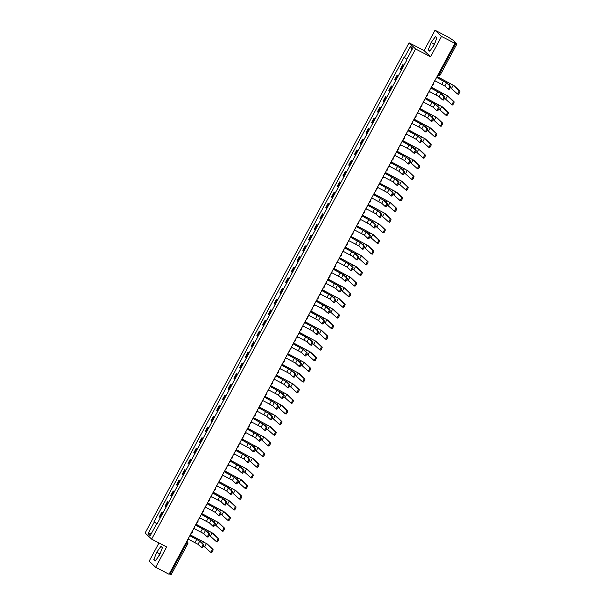 <?xml version="1.0" encoding="UTF-8"?>
<svg xmlns="http://www.w3.org/2000/svg" width="605" height="605" viewBox="0 0 605 605"><rect width="100%" height="100%" fill="white"/><g stroke="black" fill="none" stroke-linecap="round" stroke-linejoin="round"><path stroke-width="0.91" d="M158.979 542.95L149.185 561.145L155.674 567.301L169.06 574.266L454.915 43.371L441.529 36.406L435.04 30.25L424.082 50.608L409.086 42.804L145.155 532.975L151.643 539.131L415.567 48.96L430.571 56.764L441.529 36.406M435.04 30.25L448.426 37.215L453.266 40.338L456.964 43.855L440.296 74.808L439.185 74.317L455.852 43.363L456.964 43.855M159.342 555.33A6.065 1.346 117.5 0 1 159.826 554.361M433.793 45.617A6.065 1.346 117.5 0 1 434.277 44.649M155.674 567.301L166.64 546.935L151.643 539.131M171.079 574.712L169.997 574.258L186.658 543.305L186.779 541.354M169.264 573.88L169.997 574.258M455.852 43.363L453.765 42.282L454.915 43.371M403.875 65.499L402.786 64.637L400.359 69.151L401.448 70.006M403.996 65.272L402.786 64.637M398.135 76.154L397.046 75.3L394.619 79.807L395.708 80.669M398.256 75.928L397.046 75.3M392.395 86.817L391.314 85.955L388.879 90.47L389.968 91.325M392.516 86.583L391.314 85.955M386.655 97.473L385.574 96.618L383.147 101.126L384.228 101.988M386.776 97.246L385.574 96.618M380.916 108.136L379.834 107.274L377.407 111.781L378.488 112.643M381.037 107.902L379.834 107.274M375.176 118.792L374.094 117.937L371.667 122.444L372.748 123.299M375.297 118.565L374.094 117.937M369.436 129.455L368.354 128.593L365.927 133.1L367.008 133.962M369.564 129.22L368.354 128.593M363.696 140.11L362.614 139.248L360.187 143.763L361.268 144.618M363.824 139.884L362.614 139.248M357.956 150.766L356.874 149.911L354.447 154.419L355.528 155.281M358.084 150.539L356.874 149.911M352.216 161.429L351.134 160.567L348.707 165.082L349.788 165.936M352.344 161.195L351.134 160.567M346.483 172.085L345.394 171.23L342.967 175.737L344.056 176.6M346.604 171.858L345.394 171.23M340.744 182.748L339.655 181.886L337.227 186.4L338.316 187.255M340.865 182.513L339.655 181.886M335.004 193.403L333.922 192.549L331.487 197.056L332.576 197.911M335.125 193.177L333.922 192.549M329.264 204.066L328.182 203.204L325.755 207.712L326.836 208.574M329.385 203.832L328.182 203.204M323.524 214.722L322.442 213.868L320.015 218.375L321.096 219.229M323.645 214.495L322.442 213.868M317.784 225.378L316.702 224.523L314.275 229.03L315.356 229.892M317.905 225.151L316.702 224.523M312.044 236.041L310.962 235.179L308.535 239.693L309.616 240.548M312.172 235.806L310.962 235.179M306.304 246.696L305.223 245.842L302.795 250.349L303.876 251.211M306.433 246.469L305.223 245.842M300.564 257.359L299.483 256.497L297.055 261.012L298.136 261.867M300.693 257.125L299.483 256.497M294.824 268.015L293.743 267.16L291.315 271.668L292.397 272.53M294.953 267.788L293.743 267.16M289.092 278.678L288.003 277.816L285.575 282.323L286.657 283.185M289.213 278.444L288.003 277.816M283.352 289.334L282.263 288.479L279.835 292.986L280.924 293.841M283.473 289.107L282.263 288.479M277.612 299.997L276.523 299.135L274.095 303.642L275.184 304.504M277.733 299.762L276.523 299.135M271.872 310.652L270.79 309.79L268.363 314.305L269.444 315.16M271.993 310.425L270.79 309.79M266.132 321.308L265.05 320.453L262.623 324.961L263.704 325.823M266.253 321.081L265.05 320.453M260.392 331.971L259.311 331.109L256.883 335.624L257.964 336.478M260.513 331.737L259.311 331.109M254.652 342.627L253.571 341.772L251.143 346.279L252.224 347.141M254.781 342.4L253.571 341.772M248.912 353.29L247.831 352.428L245.403 356.935L246.485 357.797M249.041 353.055L247.831 352.428M243.172 363.945L242.091 363.091L239.663 367.598L240.745 368.453M243.301 363.718L242.091 363.091M237.432 374.608L236.351 373.746L233.923 378.254L235.005 379.116M237.561 374.374L236.351 373.746M231.7 385.264L230.611 384.402L228.183 388.917L229.265 389.771M231.821 385.037L230.611 384.402M225.96 395.92L224.871 395.065L222.443 399.572L223.532 400.434M226.081 395.693L224.871 395.065M220.22 406.583L219.131 405.721L216.703 410.235L217.792 411.09M220.341 406.348L219.131 405.721M214.48 417.238L213.399 416.384L210.971 420.891L212.052 421.753M214.601 417.011L213.399 416.384M208.74 427.901L207.659 427.039L205.231 431.554L206.313 432.409M208.861 427.667L207.659 427.039M203 438.557L201.919 437.702L199.491 442.21L200.573 443.064M203.121 438.33L201.919 437.702M197.26 449.22L196.179 448.358L193.751 452.865L194.833 453.727M197.389 448.986L196.179 448.358M191.52 459.876L190.439 459.021L188.011 463.528L189.093 464.383M191.649 459.649L190.439 459.021M185.78 470.531L184.699 469.677L182.271 474.184L183.353 475.046M185.909 470.304L184.699 469.677M180.04 481.194L178.959 480.332L176.531 484.847L177.613 485.702M180.169 480.96L178.959 480.332M174.308 491.85L173.219 490.995L170.791 495.503L171.873 496.365M174.429 491.623L173.219 490.995M168.568 502.513L167.479 501.651L165.052 506.166L166.141 507.02M168.689 502.279L167.479 501.651M162.828 513.169L161.739 512.314L159.312 516.821L160.401 517.683M162.949 512.942L161.739 512.314M406.817 59.169L404.321 57.694L410.5 46.214L412.678 48.287L406.499 59.766L406.802 60.054L156.71 524.535L156.4 524.24L150.221 535.72L148.043 533.655L154.222 522.175L157.073 523.854M404.321 57.694L404.011 57.407L153.92 521.888L154.222 522.175M409.086 42.804L415.567 48.96M424.082 50.608L430.571 56.764M429.754 51.198L434.027 45.292L436.855 38.009L435.411 36.64L431.138 42.547L428.31 49.829L429.754 51.198M155.304 560.911L159.576 555.004L162.405 547.722L160.96 546.353L156.687 552.259L153.859 559.534L155.304 560.911M157.209 523.597L153.92 521.888M156.778 524.399L156.4 524.24M410.5 46.214L411.854 49.822M151.689 532.997L148.043 533.655M435.177 42.342L432.817 46.963M430.087 50.744L428.31 49.829M433.966 44.014L431.138 42.547M160.726 552.055L158.366 556.676M155.629 560.457L153.859 559.534M159.516 553.726L156.687 552.259M437.15 77.69L447.39 83.301L450.566 86.311A1.785 0.393 117.5 0 1 450.044 88.118A1.785 0.393 117.5 0 1 448.895 89.472A1.785 0.393 117.5 0 1 448.872 89.457L448.04 89.026M448.895 89.472L448.018 89.018A1.785 0.393 -62.5 0 0 448.018 89.018A1.785 0.393 -62.5 0 0 449.167 87.665A1.785 0.393 -62.5 0 0 449.689 85.857L446.52 82.847L437.173 77.644A1.558 1.512 133.5 0 0 437.211 76.245M434.216 81.811A1.558 1.512 133.5 0 0 435.373 80.994L444.826 85.993L448.002 89.003M437.347 76.684L454.083 85.668L459.845 91.143A1.785 0.393 117.5 0 1 459.324 92.951A1.785 0.393 117.5 0 1 458.174 94.304A1.785 0.393 117.5 0 1 458.151 94.289L457.327 93.858M450.309 87.574L457.282 93.828A1.785 0.393 -62.5 0 0 457.304 93.843A1.785 0.393 -62.5 0 0 458.454 92.497A1.785 0.393 -62.5 0 0 458.976 90.689L453.205 85.214L437.355 76.759M431.41 88.353L441.658 93.964L444.826 96.974A1.785 0.393 117.5 0 1 444.304 98.774A1.785 0.393 117.5 0 1 443.155 100.127A1.785 0.393 117.5 0 1 443.132 100.112L442.308 99.681A1.785 0.393 -62.5 0 0 443.427 98.32A1.785 0.393 -62.5 0 0 443.949 96.52L440.78 93.51L431.441 88.307A1.558 1.512 133.5 0 0 431.471 86.901M440.78 93.51L439.086 96.649L442.263 99.659A1.785 0.393 -62.5 0 0 442.278 99.674L443.155 100.127M428.476 92.474A1.558 1.512 133.5 0 0 429.633 91.65L439.086 96.649M425.67 99.008L435.918 104.62L439.086 107.629A1.785 0.393 117.5 0 1 438.564 109.437A1.785 0.393 117.5 0 1 437.415 110.791A1.785 0.393 117.5 0 1 437.392 110.775L436.568 110.344M435.04 104.166L433.346 107.312L436.523 110.322A1.785 0.393 -62.5 0 0 436.538 110.337A1.785 0.393 -62.5 0 0 437.695 108.983A1.785 0.393 -62.5 0 0 438.209 107.176L435.04 104.166L425.701 98.963A1.558 1.512 133.5 0 0 425.738 97.564M422.736 103.13A1.558 1.512 133.5 0 0 423.893 102.313L433.346 107.312M431.607 87.339L448.343 96.331L454.105 101.799A1.785 0.393 117.5 0 1 453.584 103.606A1.785 0.393 117.5 0 1 452.434 104.96A1.785 0.393 117.5 0 1 452.411 104.945L451.587 104.514M444.569 98.237L451.542 104.491A1.785 0.393 -62.5 0 0 451.564 104.506A1.785 0.393 -62.5 0 0 452.714 103.153A1.785 0.393 -62.5 0 0 453.236 101.345L447.466 95.877L431.622 87.422M425.867 98.002L442.603 106.987L448.365 112.462A1.785 0.393 117.5 0 1 447.844 114.269A1.785 0.393 117.5 0 1 446.694 115.615A1.785 0.393 117.5 0 1 446.679 115.608L445.847 115.169M438.829 108.892L445.802 115.147A1.785 0.393 -62.5 0 0 445.825 115.162A1.785 0.393 -62.5 0 0 446.974 113.808A1.785 0.393 -62.5 0 0 447.496 112.008L441.726 106.533L425.882 98.078M419.93 109.671L430.178 115.283L433.346 118.293A1.785 0.393 117.5 0 1 432.825 120.093A1.785 0.393 117.5 0 1 431.675 121.446A1.785 0.393 117.5 0 1 431.652 121.431L430.828 121M429.3 114.821L427.606 117.967L430.783 120.977A1.785 0.393 -62.5 0 0 430.805 120.992A1.785 0.393 -62.5 0 0 431.955 119.639A1.785 0.393 -62.5 0 0 432.477 117.839L429.3 114.821L419.961 109.626A1.558 1.512 133.5 0 0 419.999 108.219M416.996 113.793A1.558 1.512 133.5 0 0 418.153 112.969L427.606 117.967M414.198 120.327L424.438 125.938L427.606 128.948A1.785 0.393 117.5 0 1 427.085 130.756A1.785 0.393 117.5 0 1 425.935 132.109A1.785 0.393 117.5 0 1 425.92 132.094L425.088 131.663M423.56 125.485L421.867 128.623L425.043 131.64A1.785 0.393 -62.5 0 0 425.065 131.656A1.785 0.393 -62.5 0 0 426.215 130.302A1.785 0.393 -62.5 0 0 426.737 128.494L423.56 125.485L414.221 120.282A1.558 1.512 133.5 0 0 414.259 118.882M411.256 124.448A1.558 1.512 133.5 0 0 412.413 123.632L421.867 128.623M408.458 130.99L418.698 136.594L421.867 139.611A1.785 0.393 117.5 0 1 421.352 141.411A1.785 0.393 117.5 0 1 420.195 142.765A1.785 0.393 117.5 0 1 420.18 142.75L419.348 142.319A1.785 0.393 -62.5 0 0 420.475 140.957A1.785 0.393 -62.5 0 0 420.997 139.15L417.821 136.14L408.481 130.937A1.558 1.512 133.5 0 0 408.519 129.538M417.821 136.14L416.134 139.286L419.303 142.296A1.785 0.393 -62.5 0 0 419.325 142.311L420.195 142.765M405.524 135.104A1.558 1.512 133.5 0 0 406.681 134.287L416.134 139.286M420.127 108.658L436.863 117.65L442.626 123.118A1.785 0.393 117.5 0 1 442.111 124.925A1.785 0.393 117.5 0 1 440.954 126.279A1.785 0.393 117.5 0 1 440.939 126.264L440.107 125.832A1.785 0.393 -62.5 0 0 441.234 124.471A1.785 0.393 -62.5 0 0 441.756 122.664L435.986 117.196L420.142 108.734M433.089 119.548L440.062 125.81A1.785 0.393 -62.5 0 0 440.085 125.825L440.954 126.279M414.395 119.321L431.123 128.305L436.893 133.781A1.785 0.393 117.5 0 1 436.371 135.581A1.785 0.393 117.5 0 1 435.222 136.934A1.785 0.393 117.5 0 1 435.199 136.919L434.367 136.488M427.349 130.211L434.322 136.465A1.785 0.393 -62.5 0 0 434.345 136.48A1.785 0.393 -62.5 0 0 435.494 135.127A1.785 0.393 -62.5 0 0 436.016 133.327L430.246 127.852L414.402 119.397M408.655 129.977L425.383 138.968L431.153 144.436A1.785 0.393 117.5 0 1 430.631 146.244A1.785 0.393 117.5 0 1 429.482 147.597A1.785 0.393 117.5 0 1 429.459 147.582L428.627 147.151M421.609 140.867L428.582 147.128A1.785 0.393 -62.5 0 0 428.605 147.144A1.785 0.393 -62.5 0 0 429.754 145.79A1.785 0.393 -62.5 0 0 430.276 143.982L424.506 138.507L408.662 130.052M402.718 141.646L412.958 147.257L416.127 150.267A1.785 0.393 117.5 0 1 415.612 152.074A1.785 0.393 117.5 0 1 414.455 153.428A1.785 0.393 117.5 0 1 414.44 153.413L413.608 152.974M412.081 146.803L410.394 149.942L413.563 152.952A1.785 0.393 -62.5 0 0 413.586 152.967A1.785 0.393 -62.5 0 0 414.735 151.613A1.785 0.393 -62.5 0 0 415.257 149.813L412.081 146.803L402.741 141.6A1.558 1.512 133.5 0 0 402.779 140.201M399.784 145.767A1.558 1.512 133.5 0 0 400.941 144.95L410.394 149.942M402.915 140.632L419.643 149.624L425.413 155.099A1.785 0.393 117.5 0 1 424.892 156.899A1.785 0.393 117.5 0 1 423.742 158.253A1.785 0.393 117.5 0 1 423.719 158.238L422.887 157.807M423.742 158.253L422.865 157.799A1.785 0.393 -62.5 0 0 422.865 157.799A1.785 0.393 -62.5 0 0 424.014 156.445A1.785 0.393 -62.5 0 0 424.536 154.646L418.773 149.17L402.922 140.715M422.842 157.784L415.869 151.53M396.978 152.301L407.218 157.913L410.394 160.922A1.785 0.393 117.5 0 1 409.872 162.73A1.785 0.393 117.5 0 1 408.723 164.084A1.785 0.393 117.5 0 1 408.7 164.068L407.868 163.637M406.348 157.459L404.654 160.605L407.823 163.615A1.785 0.393 -62.5 0 0 407.846 163.63A1.785 0.393 -62.5 0 0 408.995 162.276A1.785 0.393 -62.5 0 0 409.517 160.469L406.348 157.459L397.001 152.256A1.558 1.512 133.5 0 0 397.039 150.857M394.044 156.423A1.558 1.512 133.5 0 0 395.201 155.606L404.654 160.605M397.175 151.295L413.903 160.28L419.673 165.755A1.785 0.393 117.5 0 1 419.152 167.562A1.785 0.393 117.5 0 1 418.002 168.916A1.785 0.393 117.5 0 1 417.979 168.901L417.147 168.47M418.002 168.916L417.125 168.455A1.785 0.393 -62.5 0 0 417.125 168.455A1.785 0.393 -62.5 0 0 418.274 167.109A1.785 0.393 -62.5 0 0 418.796 165.301L413.033 159.826L397.183 151.371M417.102 168.447L410.13 162.185M391.238 162.964L401.478 168.576L404.654 171.586A1.785 0.393 117.5 0 1 404.132 173.385A1.785 0.393 117.5 0 1 402.983 174.739A1.785 0.393 117.5 0 1 402.96 174.724L402.128 174.293M402.983 174.739L402.106 174.285A1.785 0.393 -62.5 0 0 402.106 174.285A1.785 0.393 -62.5 0 0 403.255 172.932A1.785 0.393 -62.5 0 0 403.777 171.132L400.608 168.122L391.261 162.919A1.558 1.512 133.5 0 0 391.299 161.52M388.304 167.086A1.558 1.512 133.5 0 0 389.461 166.262L398.914 171.26L402.083 174.27M391.435 161.951L408.163 170.943L413.933 176.418A1.785 0.393 117.5 0 1 413.412 178.218A1.785 0.393 117.5 0 1 412.262 179.572A1.785 0.393 117.5 0 1 412.239 179.556L411.408 179.125A1.785 0.393 -62.5 0 0 412.534 177.764A1.785 0.393 -62.5 0 0 413.056 175.957L407.294 170.489L391.443 162.034M404.39 172.849L411.37 179.103A1.785 0.393 -62.5 0 0 411.385 179.118L412.262 179.572M385.498 173.62L395.738 179.231L398.914 182.241A1.785 0.393 117.5 0 1 398.392 184.049A1.785 0.393 117.5 0 1 397.243 185.402A1.785 0.393 117.5 0 1 397.22 185.387L396.388 184.956M397.243 185.402L396.366 184.948A1.785 0.393 -62.5 0 0 396.366 184.948A1.785 0.393 -62.5 0 0 397.515 183.595A1.785 0.393 -62.5 0 0 398.037 181.787L394.868 178.778L385.521 173.575A1.558 1.512 133.5 0 0 385.559 172.175M382.564 177.741A1.558 1.512 133.5 0 0 383.721 176.925L393.174 181.923L396.343 184.933M385.695 172.614L402.423 181.598L408.193 187.074A1.785 0.393 117.5 0 1 407.672 188.881A1.785 0.393 117.5 0 1 406.522 190.235A1.785 0.393 117.5 0 1 406.499 190.22L405.675 189.781M398.65 183.504L405.63 189.758A1.785 0.393 -62.5 0 0 405.645 189.773A1.785 0.393 -62.5 0 0 406.802 188.42A1.785 0.393 -62.5 0 0 407.316 186.62L401.554 181.145L385.703 172.69M379.759 184.283L389.998 189.894L393.174 192.904A1.785 0.393 117.5 0 1 392.653 194.704A1.785 0.393 117.5 0 1 391.503 196.058A1.785 0.393 117.5 0 1 391.48 196.043L390.648 195.612A1.785 0.393 -62.5 0 0 391.775 194.25A1.785 0.393 -62.5 0 0 392.297 192.45L389.128 189.433L379.781 184.238A1.558 1.512 133.5 0 0 379.819 182.831M389.128 189.433L387.434 192.579L390.611 195.589A1.785 0.393 -62.5 0 0 390.626 195.604L391.503 196.058M376.824 188.405A1.558 1.512 133.5 0 0 377.981 187.58L387.434 192.579M374.019 194.939L384.266 200.55L387.434 203.56A1.785 0.393 117.5 0 1 386.913 205.367A1.785 0.393 117.5 0 1 385.763 206.721A1.785 0.393 117.5 0 1 385.74 206.706L384.909 206.275A1.785 0.393 -62.5 0 0 386.035 204.913A1.785 0.393 -62.5 0 0 386.557 203.106L383.388 200.096L374.049 194.893A1.558 1.512 133.5 0 0 374.079 193.494M383.388 200.096L381.695 203.242L384.871 206.252A1.785 0.393 -62.5 0 0 384.886 206.267L385.763 206.721M371.084 199.06A1.558 1.512 133.5 0 0 372.241 198.243L381.695 203.242M368.279 205.602L378.526 211.213L381.695 214.223A1.785 0.393 117.5 0 1 381.173 216.023A1.785 0.393 117.5 0 1 380.023 217.376A1.785 0.393 117.5 0 1 380 217.361L379.176 216.93M377.649 210.752L375.955 213.898L379.131 216.908A1.785 0.393 -62.5 0 0 379.146 216.923A1.785 0.393 -62.5 0 0 380.303 215.569A1.785 0.393 -62.5 0 0 380.817 213.762L377.649 210.752L368.309 205.556A1.558 1.512 133.5 0 0 368.347 204.15M365.344 209.716A1.558 1.512 133.5 0 0 366.501 208.899L375.955 213.898M362.539 216.257L372.786 221.869L375.955 224.879A1.785 0.393 117.5 0 1 375.433 226.686A1.785 0.393 117.5 0 1 374.283 228.04A1.785 0.393 117.5 0 1 374.261 228.024L373.436 227.593M371.909 221.415L370.215 224.553L373.391 227.563A1.785 0.393 -62.5 0 0 373.414 227.578A1.785 0.393 -62.5 0 0 374.563 226.225A1.785 0.393 -62.5 0 0 375.085 224.425L371.909 221.415L362.569 216.212A1.558 1.512 133.5 0 0 362.607 214.813M359.604 220.379A1.558 1.512 133.5 0 0 360.762 219.562L370.215 224.553M356.806 226.913L367.046 232.524L370.215 235.534A1.785 0.393 117.5 0 1 369.693 237.341A1.785 0.393 117.5 0 1 368.543 238.695A1.785 0.393 117.5 0 1 368.528 238.68L367.696 238.249A1.785 0.393 -62.5 0 0 368.823 236.888A1.785 0.393 -62.5 0 0 369.345 235.08L366.169 232.07L356.829 226.867A1.558 1.512 133.5 0 0 356.867 225.468M366.169 232.07L364.475 235.216L367.651 238.226A1.785 0.393 -62.5 0 0 367.674 238.241L368.543 238.695M353.865 231.034A1.558 1.512 133.5 0 0 355.022 230.218L364.475 235.216M351.066 237.576L361.306 243.187L364.475 246.197A1.785 0.393 117.5 0 1 363.953 248.005A1.785 0.393 117.5 0 1 362.803 249.351A1.785 0.393 117.5 0 1 362.788 249.336L361.956 248.905M360.429 242.734L358.742 245.872L361.911 248.882A1.785 0.393 -62.5 0 0 361.934 248.897A1.785 0.393 -62.5 0 0 363.083 247.543A1.785 0.393 -62.5 0 0 363.605 245.743L360.429 242.734L351.089 237.531A1.558 1.512 133.5 0 0 351.127 236.131M348.125 241.698A1.558 1.512 133.5 0 0 349.289 240.881L358.742 245.872M379.955 183.27L396.691 192.261L402.454 197.729A1.785 0.393 117.5 0 1 401.932 199.537A1.785 0.393 117.5 0 1 400.782 200.89A1.785 0.393 117.5 0 1 400.76 200.875L399.935 200.444M392.917 194.167L399.89 200.421A1.785 0.393 -62.5 0 0 399.905 200.437A1.785 0.393 -62.5 0 0 401.062 199.083A1.785 0.393 -62.5 0 0 401.584 197.275L395.814 191.808L379.963 183.345M374.215 193.933L390.951 202.917L396.714 208.392A1.785 0.393 117.5 0 1 396.192 210.192A1.785 0.393 117.5 0 1 395.042 211.546A1.785 0.393 117.5 0 1 395.02 211.531L394.195 211.1M387.177 204.823L394.15 211.077A1.785 0.393 -62.5 0 0 394.173 211.092A1.785 0.393 -62.5 0 0 395.322 209.738A1.785 0.393 -62.5 0 0 395.844 207.938L390.074 202.463L374.223 194.008M368.475 204.588L385.211 213.58L390.974 219.048A1.785 0.393 117.5 0 1 390.452 220.855A1.785 0.393 117.5 0 1 389.302 222.209A1.785 0.393 117.5 0 1 389.287 222.194L388.455 221.763A1.785 0.393 -62.5 0 0 389.582 220.401A1.785 0.393 -62.5 0 0 390.104 218.594L384.334 213.119L368.49 204.664M381.437 215.478L388.41 221.74A1.785 0.393 -62.5 0 0 388.433 221.755L389.302 222.209M362.735 215.251L379.471 224.236L385.234 229.711A1.785 0.393 117.5 0 1 384.719 231.511A1.785 0.393 117.5 0 1 383.562 232.864A1.785 0.393 117.5 0 1 383.547 232.849L382.715 232.418M375.697 226.141L382.67 232.396A1.785 0.393 -62.5 0 0 382.693 232.411A1.785 0.393 -62.5 0 0 383.842 231.057A1.785 0.393 -62.5 0 0 384.364 229.257L378.594 223.782L362.75 215.327M357.003 225.907L373.731 234.891L379.501 240.366A1.785 0.393 117.5 0 1 378.98 242.174A1.785 0.393 117.5 0 1 377.822 243.528A1.785 0.393 117.5 0 1 377.807 243.512L376.976 243.081M369.957 236.797L376.93 243.059A1.785 0.393 -62.5 0 0 376.953 243.074A1.785 0.393 -62.5 0 0 378.102 241.72A1.785 0.393 -62.5 0 0 378.624 239.913L372.854 234.438L357.01 225.983M351.263 236.563L367.991 245.554L373.761 251.03A1.785 0.393 117.5 0 1 373.24 252.829A1.785 0.393 117.5 0 1 372.09 254.183A1.785 0.393 117.5 0 1 372.067 254.168L371.236 253.737M372.09 254.183L371.213 253.729A1.785 0.393 -62.5 0 0 371.213 253.729A1.785 0.393 -62.5 0 0 372.362 252.376A1.785 0.393 -62.5 0 0 372.884 250.568L367.114 245.101L351.271 236.646M371.19 253.714L364.218 247.46M345.326 248.232L355.566 253.843L358.735 256.853A1.785 0.393 117.5 0 1 358.221 258.66A1.785 0.393 117.5 0 1 357.063 260.014A1.785 0.393 117.5 0 1 357.048 259.999L356.216 259.568M354.689 253.389L353.002 256.535L356.171 259.545A1.785 0.393 -62.5 0 0 356.194 259.56A1.785 0.393 -62.5 0 0 357.343 258.206A1.785 0.393 -62.5 0 0 357.865 256.399L354.689 253.389L345.349 248.186A1.558 1.512 133.5 0 0 345.387 246.787M342.392 252.353A1.558 1.512 133.5 0 0 343.549 251.536L353.002 256.535M345.523 247.226L362.251 256.21L368.022 261.685A1.785 0.393 117.5 0 1 367.5 263.493A1.785 0.393 117.5 0 1 366.35 264.846A1.785 0.393 117.5 0 1 366.327 264.831L365.496 264.4M366.35 264.846L365.473 264.385A1.785 0.393 -62.5 0 0 365.473 264.385A1.785 0.393 -62.5 0 0 366.622 263.031A1.785 0.393 -62.5 0 0 367.144 261.231L361.382 255.756L345.531 247.301M365.45 264.37L358.478 258.116M339.587 258.895L349.826 264.506L353.002 267.516A1.785 0.393 117.5 0 1 352.481 269.316A1.785 0.393 117.5 0 1 351.331 270.669A1.785 0.393 117.5 0 1 351.308 270.654L350.476 270.223M351.331 270.669L350.454 270.216A1.785 0.393 -62.5 0 0 350.454 270.216A1.785 0.393 -62.5 0 0 351.603 268.862A1.785 0.393 -62.5 0 0 352.125 267.062L348.956 264.052L339.609 258.849A1.558 1.512 133.5 0 0 339.647 257.443M336.652 263.016A1.558 1.512 133.5 0 0 337.809 262.192L347.262 267.191L350.431 270.201M339.783 257.881L356.511 266.873L362.282 272.341A1.785 0.393 117.5 0 1 361.76 274.148A1.785 0.393 117.5 0 1 360.61 275.502A1.785 0.393 117.5 0 1 360.588 275.487L359.756 275.056A1.785 0.393 -62.5 0 0 360.882 273.694A1.785 0.393 -62.5 0 0 361.404 271.887L355.642 266.419L339.791 257.957M352.738 268.779L359.71 275.033A1.785 0.393 -62.5 0 0 359.733 275.048L360.61 275.502M333.847 269.55L344.086 275.162L347.262 278.171A1.785 0.393 117.5 0 1 346.741 279.979A1.785 0.393 117.5 0 1 345.591 281.333A1.785 0.393 117.5 0 1 345.568 281.317L344.737 280.886M345.591 281.333L344.714 280.879A1.785 0.393 -62.5 0 0 344.714 280.879A1.785 0.393 -62.5 0 0 345.863 279.525A1.785 0.393 -62.5 0 0 346.385 277.718L343.216 274.708L333.869 269.505A1.558 1.512 133.5 0 0 333.907 268.106M330.912 273.672A1.558 1.512 133.5 0 0 332.069 272.855L341.522 277.854L344.691 280.864M334.043 268.544L350.771 277.529L356.542 283.004A1.785 0.393 117.5 0 1 356.02 284.811A1.785 0.393 117.5 0 1 354.87 286.157A1.785 0.393 117.5 0 1 354.848 286.142L354.016 285.711A1.785 0.393 -62.5 0 0 355.143 284.35A1.785 0.393 -62.5 0 0 355.664 282.55L349.902 277.075L334.051 268.62M346.998 279.434L353.978 285.689A1.785 0.393 -62.5 0 0 353.993 285.704L354.87 286.157M328.107 280.213L338.346 285.825L341.522 288.835A1.785 0.393 117.5 0 1 341.001 290.634A1.785 0.393 117.5 0 1 339.851 291.988A1.785 0.393 117.5 0 1 339.829 291.973L338.997 291.542A1.785 0.393 -62.5 0 0 340.123 290.181A1.785 0.393 -62.5 0 0 340.645 288.373L337.477 285.363L328.129 280.168A1.558 1.512 133.5 0 0 328.167 278.761M337.477 285.363L335.783 288.509L338.951 291.519A1.785 0.393 -62.5 0 0 338.974 291.534L339.851 291.988M325.172 284.327A1.558 1.512 133.5 0 0 326.329 283.511L335.783 288.509M328.303 279.2L345.031 288.192L350.802 293.659A1.785 0.393 117.5 0 1 350.28 295.467A1.785 0.393 117.5 0 1 349.13 296.821A1.785 0.393 117.5 0 1 349.108 296.805L348.283 296.374M341.258 290.09L348.238 296.352A1.785 0.393 -62.5 0 0 348.253 296.367A1.785 0.393 -62.5 0 0 349.41 295.013A1.785 0.393 -62.5 0 0 349.924 293.206L344.162 287.73L328.311 279.276M322.367 290.869L332.606 296.48L335.783 299.49A1.785 0.393 117.5 0 1 335.261 301.298A1.785 0.393 117.5 0 1 334.111 302.651A1.785 0.393 117.5 0 1 334.089 302.636L333.257 302.205A1.785 0.393 -62.5 0 0 334.384 300.844A1.785 0.393 -62.5 0 0 334.905 299.036L331.737 296.026L322.389 290.823A1.558 1.512 133.5 0 0 322.427 289.424M331.737 296.026L330.043 299.165L333.211 302.175A1.785 0.393 -62.5 0 0 333.234 302.19L334.111 302.651M319.432 294.99A1.558 1.512 133.5 0 0 320.589 294.174L330.043 299.165M322.563 289.863L339.299 298.847L345.062 304.323A1.785 0.393 117.5 0 1 344.54 306.122A1.785 0.393 117.5 0 1 343.39 307.476A1.785 0.393 117.5 0 1 343.368 307.461L342.543 307.03M335.525 300.753L342.498 307.007A1.785 0.393 -62.5 0 0 342.513 307.022A1.785 0.393 -62.5 0 0 343.67 305.669A1.785 0.393 -62.5 0 0 344.192 303.869L338.422 298.394L322.571 289.939M316.627 301.532L326.874 307.136L330.043 310.146A1.785 0.393 117.5 0 1 329.521 311.953A1.785 0.393 117.5 0 1 328.371 313.307A1.785 0.393 117.5 0 1 328.349 313.292L327.517 312.861M325.997 306.682L324.303 309.828L327.479 312.838A1.785 0.393 -62.5 0 0 327.494 312.853A1.785 0.393 -62.5 0 0 328.644 311.499A1.785 0.393 -62.5 0 0 329.165 309.692L325.997 306.682L316.657 301.479A1.558 1.512 133.5 0 0 316.687 300.08M313.692 305.646A1.558 1.512 133.5 0 0 314.85 304.829L324.303 309.828M316.823 300.519L333.559 309.503L339.322 314.978A1.785 0.393 117.5 0 1 338.8 316.786A1.785 0.393 117.5 0 1 337.651 318.139A1.785 0.393 117.5 0 1 337.628 318.124L336.803 317.693A1.785 0.393 -62.5 0 0 337.93 316.332A1.785 0.393 -62.5 0 0 338.452 314.524L332.682 309.049L316.831 300.594M329.785 311.409L336.758 317.67A1.785 0.393 -62.5 0 0 336.781 317.685L337.651 318.139M310.887 312.188L321.134 317.799L324.303 320.809A1.785 0.393 117.5 0 1 323.781 322.616A1.785 0.393 117.5 0 1 322.631 323.962A1.785 0.393 117.5 0 1 322.609 323.955L321.784 323.516M320.257 317.345L318.563 320.484L321.739 323.493A1.785 0.393 -62.5 0 0 321.754 323.509A1.785 0.393 -62.5 0 0 322.911 322.155A1.785 0.393 -62.5 0 0 323.425 320.355L320.257 317.345L310.917 312.142A1.558 1.512 133.5 0 0 310.955 310.743M307.953 316.309A1.558 1.512 133.5 0 0 309.11 315.492L318.563 320.484M311.083 311.174L327.819 320.166L333.582 325.641A1.785 0.393 117.5 0 1 333.06 327.441A1.785 0.393 117.5 0 1 331.911 328.795A1.785 0.393 117.5 0 1 331.895 328.78L331.064 328.349M324.046 322.072L331.018 328.326A1.785 0.393 -62.5 0 0 331.041 328.341A1.785 0.393 -62.5 0 0 332.19 326.987A1.785 0.393 -62.5 0 0 332.712 325.18L326.942 319.712L311.099 311.257M305.147 322.843L315.394 328.454L318.563 331.464A1.785 0.393 117.5 0 1 318.041 333.272A1.785 0.393 117.5 0 1 316.891 334.625A1.785 0.393 117.5 0 1 316.869 334.61L316.044 334.179A1.785 0.393 -62.5 0 0 317.171 332.818A1.785 0.393 -62.5 0 0 317.693 331.011L314.517 328.001L305.177 322.798A1.558 1.512 133.5 0 0 305.215 321.399M314.517 328.001L312.823 331.147L315.999 334.157A1.785 0.393 -62.5 0 0 316.022 334.172L316.891 334.625M302.213 326.965A1.558 1.512 133.5 0 0 303.37 326.148L312.823 331.147M305.344 321.837L322.079 330.822L327.842 336.297A1.785 0.393 117.5 0 1 327.328 338.104A1.785 0.393 117.5 0 1 326.171 339.458A1.785 0.393 117.5 0 1 326.155 339.443L325.324 339.012M318.306 332.727L325.278 338.981A1.785 0.393 -62.5 0 0 325.301 338.997A1.785 0.393 -62.5 0 0 326.45 337.651A1.785 0.393 -62.5 0 0 326.972 335.843L321.202 330.368L305.359 321.913M299.414 333.506L309.654 339.118L312.823 342.127A1.785 0.393 117.5 0 1 312.301 343.927A1.785 0.393 117.5 0 1 311.151 345.281A1.785 0.393 117.5 0 1 311.129 345.266L310.304 344.835M308.777 338.664L307.083 341.802L310.259 344.812A1.785 0.393 -62.5 0 0 310.282 344.827A1.785 0.393 -62.5 0 0 311.431 343.474A1.785 0.393 -62.5 0 0 311.953 341.674L308.777 338.664L299.437 333.461A1.558 1.512 133.5 0 0 299.475 332.054M296.473 337.628A1.558 1.512 133.5 0 0 297.63 336.803L307.083 341.802M299.611 332.493L316.339 341.485L322.11 346.952A1.785 0.393 117.5 0 1 321.588 348.76A1.785 0.393 117.5 0 1 320.431 350.113A1.785 0.393 117.5 0 1 320.416 350.098L319.584 349.667M320.431 350.113L319.561 349.66A1.785 0.393 -62.5 0 0 319.561 349.66A1.785 0.393 -62.5 0 0 320.71 348.306A1.785 0.393 -62.5 0 0 321.232 346.499L315.462 341.031L299.619 332.568M319.538 349.645L312.566 343.39M293.675 344.162L303.914 349.773L307.083 352.783A1.785 0.393 117.5 0 1 306.561 354.59A1.785 0.393 117.5 0 1 305.412 355.944A1.785 0.393 117.5 0 1 305.396 355.929L304.565 355.498M303.037 349.319L301.351 352.465L304.519 355.475A1.785 0.393 -62.5 0 0 304.542 355.49A1.785 0.393 -62.5 0 0 305.691 354.137A1.785 0.393 -62.5 0 0 306.213 352.329L303.037 349.319L293.697 344.116A1.558 1.512 133.5 0 0 293.735 342.717M290.733 348.283A1.558 1.512 133.5 0 0 291.897 347.467L301.351 352.465M293.871 343.156L310.599 352.14L316.37 357.615A1.785 0.393 117.5 0 1 315.848 359.423A1.785 0.393 117.5 0 1 314.698 360.769A1.785 0.393 117.5 0 1 314.676 360.762L313.844 360.323M314.698 360.769L313.821 360.315A1.785 0.393 -62.5 0 0 313.821 360.315A1.785 0.393 -62.5 0 0 314.971 358.962A1.785 0.393 -62.5 0 0 315.492 357.162L309.722 351.687L293.879 343.232M313.798 360.3L306.826 354.046M287.935 354.825L298.174 360.436L301.343 363.446A1.785 0.393 117.5 0 1 300.829 365.246A1.785 0.393 117.5 0 1 299.672 366.6A1.785 0.393 117.5 0 1 299.656 366.585L298.825 366.154M299.672 366.6L298.802 366.146A1.785 0.393 -62.5 0 0 298.802 366.146A1.785 0.393 -62.5 0 0 299.951 364.792A1.785 0.393 -62.5 0 0 300.473 362.985L297.297 359.975L287.957 354.78A1.558 1.512 133.5 0 0 287.995 353.373M285 358.939A1.558 1.512 133.5 0 0 286.157 358.122L295.611 363.121L298.779 366.131M288.131 353.812L304.859 362.803L310.63 368.271A1.785 0.393 117.5 0 1 310.108 370.079A1.785 0.393 117.5 0 1 308.958 371.432A1.785 0.393 117.5 0 1 308.936 371.417L308.104 370.986A1.785 0.393 -62.5 0 0 309.231 369.625A1.785 0.393 -62.5 0 0 309.752 367.817L303.99 362.342L288.139 353.887M301.086 364.702L308.058 370.963A1.785 0.393 -62.5 0 0 308.081 370.978L308.958 371.432M282.195 365.48L292.434 371.092L295.611 374.102A1.785 0.393 117.5 0 1 295.089 375.909A1.785 0.393 117.5 0 1 293.939 377.263A1.785 0.393 117.5 0 1 293.917 377.248L293.085 376.817M293.939 377.263L293.062 376.802A1.785 0.393 -62.5 0 0 293.062 376.802A1.785 0.393 -62.5 0 0 294.212 375.455A1.785 0.393 -62.5 0 0 294.733 373.648L291.557 370.638L282.217 365.435A1.558 1.512 133.5 0 0 282.255 364.036M279.26 369.602A1.558 1.512 133.5 0 0 280.418 368.785L289.871 373.777L293.039 376.794M282.391 364.475L299.12 373.459L304.89 378.934A1.785 0.393 117.5 0 1 304.368 380.734A1.785 0.393 117.5 0 1 303.218 382.088A1.785 0.393 117.5 0 1 303.196 382.073L302.364 381.642A1.785 0.393 -62.5 0 0 303.491 380.28A1.785 0.393 -62.5 0 0 304.012 378.48L298.25 373.005L282.399 364.55M295.346 375.365L302.318 381.619A1.785 0.393 -62.5 0 0 302.341 381.634L303.218 382.088M276.455 376.144L286.694 381.747L289.871 384.765A1.785 0.393 117.5 0 1 289.349 386.565A1.785 0.393 117.5 0 1 288.199 387.918A1.785 0.393 117.5 0 1 288.177 387.903L287.345 387.472A1.785 0.393 -62.5 0 0 288.472 386.111A1.785 0.393 -62.5 0 0 288.993 384.304L285.825 381.294L276.477 376.091A1.558 1.512 133.5 0 0 276.515 374.692M285.825 381.294L284.131 384.44L287.299 387.45A1.785 0.393 -62.5 0 0 287.322 387.465L288.199 387.918M273.52 380.258A1.558 1.512 133.5 0 0 274.678 379.441L284.131 384.44M276.651 375.13L293.38 384.122L299.15 389.59A1.785 0.393 117.5 0 1 298.628 391.397A1.785 0.393 117.5 0 1 297.478 392.751A1.785 0.393 117.5 0 1 297.456 392.736L296.624 392.305M289.606 386.02L296.586 392.282A1.785 0.393 -62.5 0 0 296.601 392.297A1.785 0.393 -62.5 0 0 297.751 390.943A1.785 0.393 -62.5 0 0 298.273 389.136L292.51 383.661L276.659 375.206M270.715 386.799L280.954 392.411L284.131 395.42A1.785 0.393 117.5 0 1 283.609 397.228A1.785 0.393 117.5 0 1 282.459 398.582A1.785 0.393 117.5 0 1 282.437 398.566L281.605 398.128A1.785 0.393 -62.5 0 0 282.732 396.767A1.785 0.393 -62.5 0 0 283.253 394.967L280.085 391.957L270.738 386.754A1.558 1.512 133.5 0 0 270.775 385.355M280.085 391.957L278.391 395.095L281.559 398.105A1.785 0.393 -62.5 0 0 281.582 398.12L282.459 398.582M267.781 390.921A1.558 1.512 133.5 0 0 268.938 390.104L278.391 395.095M270.911 385.786L287.64 394.778L293.41 400.253A1.785 0.393 117.5 0 1 292.888 402.053A1.785 0.393 117.5 0 1 291.739 403.406A1.785 0.393 117.5 0 1 291.716 403.391L290.892 402.96M283.866 396.683L290.846 402.938A1.785 0.393 -62.5 0 0 290.861 402.953A1.785 0.393 -62.5 0 0 292.018 401.599A1.785 0.393 -62.5 0 0 292.533 399.792L286.77 394.324L270.919 385.869M264.975 397.455L275.214 403.066L278.391 406.076A1.785 0.393 117.5 0 1 277.869 407.883A1.785 0.393 117.5 0 1 276.719 409.237A1.785 0.393 117.5 0 1 276.697 409.222L275.865 408.791M274.345 402.612L272.651 405.758L275.82 408.768A1.785 0.393 -62.5 0 0 275.842 408.783A1.785 0.393 -62.5 0 0 276.992 407.43A1.785 0.393 -62.5 0 0 277.513 405.622L274.345 402.612L264.998 397.409A1.558 1.512 133.5 0 0 265.035 396.01M262.041 401.576A1.558 1.512 133.5 0 0 263.198 400.76L272.651 405.758M265.171 396.449L281.907 405.433L287.67 410.908A1.785 0.393 117.5 0 1 287.148 412.716A1.785 0.393 117.5 0 1 285.999 414.07A1.785 0.393 117.5 0 1 285.976 414.054L285.152 413.623M285.999 414.07L285.121 413.608A1.785 0.393 -62.5 0 0 285.121 413.608A1.785 0.393 -62.5 0 0 286.278 412.262A1.785 0.393 -62.5 0 0 286.8 410.455L281.03 404.979L265.179 396.525M285.106 413.601L278.134 407.339M259.235 408.118L269.475 413.729L272.651 416.739A1.785 0.393 117.5 0 1 272.129 418.539A1.785 0.393 117.5 0 1 270.979 419.893A1.785 0.393 117.5 0 1 270.957 419.878L270.125 419.446M268.605 413.276L266.911 416.414L270.087 419.424A1.785 0.393 -62.5 0 0 270.102 419.439A1.785 0.393 -62.5 0 0 271.252 418.085A1.785 0.393 -62.5 0 0 271.774 416.285L268.605 413.276L259.258 408.072A1.558 1.512 133.5 0 0 259.295 406.666M256.301 412.239A1.558 1.512 133.5 0 0 257.458 411.415L266.911 416.414M259.432 407.105L276.167 416.096L281.93 421.572A1.785 0.393 117.5 0 1 281.408 423.371A1.785 0.393 117.5 0 1 280.259 424.725A1.785 0.393 117.5 0 1 280.236 424.71L279.412 424.279M272.394 418.002L279.366 424.256A1.785 0.393 -62.5 0 0 279.389 424.271A1.785 0.393 -62.5 0 0 280.538 422.918A1.785 0.393 -62.5 0 0 281.06 421.11L275.29 415.643L259.439 407.188M253.495 418.773L263.742 424.385L266.911 427.395A1.785 0.393 117.5 0 1 266.389 429.202A1.785 0.393 117.5 0 1 265.24 430.556A1.785 0.393 117.5 0 1 265.217 430.541L264.393 430.11M262.865 423.931L261.171 427.077L264.347 430.087A1.785 0.393 -62.5 0 0 264.362 430.102A1.785 0.393 -62.5 0 0 265.519 428.748A1.785 0.393 -62.5 0 0 266.034 426.941L262.865 423.931L253.525 418.728A1.558 1.512 133.5 0 0 253.563 417.329M250.561 422.895A1.558 1.512 133.5 0 0 251.718 422.078L261.171 427.077M253.692 417.768L270.427 426.752L276.19 432.227A1.785 0.393 117.5 0 1 275.668 434.035A1.785 0.393 117.5 0 1 274.519 435.388A1.785 0.393 117.5 0 1 274.504 435.373L273.672 434.935M266.654 428.658L273.626 434.912A1.785 0.393 -62.5 0 0 273.649 434.927A1.785 0.393 -62.5 0 0 274.799 433.573A1.785 0.393 -62.5 0 0 275.32 431.773L269.55 426.298L253.707 417.843M247.755 429.437L258.002 435.048L261.171 438.058A1.785 0.393 117.5 0 1 260.649 439.858A1.785 0.393 117.5 0 1 259.5 441.211A1.785 0.393 117.5 0 1 259.477 441.196L258.653 440.765M257.125 434.587L255.431 437.733L258.607 440.742A1.785 0.393 -62.5 0 0 258.622 440.758A1.785 0.393 -62.5 0 0 259.779 439.404A1.785 0.393 -62.5 0 0 260.301 437.604L257.125 434.587L247.785 429.391A1.558 1.512 133.5 0 0 247.823 427.985M244.821 433.558A1.558 1.512 133.5 0 0 245.978 432.734L255.431 437.733M247.952 428.423L264.688 437.415L270.45 442.883A1.785 0.393 117.5 0 1 269.936 444.69A1.785 0.393 117.5 0 1 268.779 446.044A1.785 0.393 117.5 0 1 268.764 446.029L267.932 445.598M268.779 446.044L267.909 445.59A1.785 0.393 -62.5 0 0 267.909 445.59A1.785 0.393 -62.5 0 0 269.059 444.236A1.785 0.393 -62.5 0 0 269.58 442.429L263.81 436.961L247.967 428.499M267.886 445.575L260.914 439.313M242.023 440.092L252.262 445.704L255.431 448.713A1.785 0.393 117.5 0 1 254.909 450.521A1.785 0.393 117.5 0 1 253.76 451.874A1.785 0.393 117.5 0 1 253.737 451.859L252.913 451.428M251.385 445.25L249.691 448.388L252.867 451.406A1.785 0.393 -62.5 0 0 252.89 451.421A1.785 0.393 -62.5 0 0 254.04 450.067A1.785 0.393 -62.5 0 0 254.561 448.26L251.385 445.25L242.045 440.047A1.558 1.512 133.5 0 0 242.083 438.648M239.081 444.214A1.558 1.512 133.5 0 0 240.238 443.397L249.691 448.388M242.219 439.086L258.948 448.071L264.718 453.546A1.785 0.393 117.5 0 1 264.196 455.346A1.785 0.393 117.5 0 1 263.039 456.699A1.785 0.393 117.5 0 1 263.024 456.684L262.192 456.253M263.039 456.699L262.169 456.246A1.785 0.393 -62.5 0 0 262.169 456.246A1.785 0.393 -62.5 0 0 263.319 454.892A1.785 0.393 -62.5 0 0 263.84 453.092L258.07 447.617L242.227 439.162M262.147 456.23L255.174 449.976M236.283 450.755L246.522 456.359L249.691 459.377A1.785 0.393 117.5 0 1 249.169 461.176A1.785 0.393 117.5 0 1 248.02 462.53A1.785 0.393 117.5 0 1 248.005 462.515L247.173 462.084M248.02 462.53L247.15 462.076A1.785 0.393 -62.5 0 0 247.15 462.076A1.785 0.393 -62.5 0 0 248.3 460.723A1.785 0.393 -62.5 0 0 248.821 458.915L245.645 455.905L236.305 450.702A1.558 1.512 133.5 0 0 236.343 449.303M233.341 454.869A1.558 1.512 133.5 0 0 234.506 454.052L243.951 459.051L247.127 462.061M236.479 449.742L253.208 458.734L258.978 464.201A1.785 0.393 117.5 0 1 258.456 466.009A1.785 0.393 117.5 0 1 257.306 467.363A1.785 0.393 117.5 0 1 257.284 467.347L256.452 466.916A1.785 0.393 -62.5 0 0 257.579 465.555A1.785 0.393 -62.5 0 0 258.101 463.748L252.33 458.272L236.487 449.817M249.434 460.632L256.407 466.894A1.785 0.393 -62.5 0 0 256.429 466.909L257.306 467.363M230.543 461.411L240.782 467.022L243.951 470.032A1.785 0.393 117.5 0 1 243.437 471.839A1.785 0.393 117.5 0 1 242.28 473.193A1.785 0.393 117.5 0 1 242.265 473.178L241.433 472.747M242.28 473.193L241.41 472.732A1.785 0.393 -62.5 0 0 241.41 472.732A1.785 0.393 -62.5 0 0 242.56 471.378A1.785 0.393 -62.5 0 0 243.081 469.578L239.905 466.568L230.565 461.365A1.558 1.512 133.5 0 0 230.603 459.966M227.609 465.532A1.558 1.512 133.5 0 0 228.766 464.716L238.219 469.707L241.387 472.717M230.739 460.397L247.468 469.389L253.238 474.864A1.785 0.393 117.5 0 1 252.716 476.664A1.785 0.393 117.5 0 1 251.567 478.018A1.785 0.393 117.5 0 1 251.544 478.003L250.712 477.572A1.785 0.393 -62.5 0 0 251.839 476.211A1.785 0.393 -62.5 0 0 252.361 474.411L246.598 468.935L230.747 460.481M243.694 471.295L250.667 477.549A1.785 0.393 -62.5 0 0 250.689 477.564L251.567 478.018M224.803 472.066L235.042 477.678L238.219 480.688A1.785 0.393 117.5 0 1 237.697 482.495A1.785 0.393 117.5 0 1 236.54 483.849A1.785 0.393 117.5 0 1 236.525 483.834L235.693 483.403A1.785 0.393 -62.5 0 0 236.82 482.041A1.785 0.393 -62.5 0 0 237.341 480.234L234.165 477.224L224.826 472.021A1.558 1.512 133.5 0 0 224.863 470.622M234.165 477.224L232.479 480.37L235.648 483.38A1.785 0.393 -62.5 0 0 235.67 483.395L236.54 483.849M221.869 476.188A1.558 1.512 133.5 0 0 223.026 475.371L232.479 480.37M224.999 471.061L241.728 480.045L247.498 485.52A1.785 0.393 117.5 0 1 246.976 487.327A1.785 0.393 117.5 0 1 245.827 488.681A1.785 0.393 117.5 0 1 245.804 488.666L244.972 488.235M237.954 481.951L244.927 488.212A1.785 0.393 -62.5 0 0 244.949 488.227A1.785 0.393 -62.5 0 0 246.099 486.874A1.785 0.393 -62.5 0 0 246.621 485.066L240.858 479.591L225.007 471.136M219.063 482.73L229.303 488.341L232.479 491.351A1.785 0.393 117.5 0 1 231.957 493.151A1.785 0.393 117.5 0 1 230.807 494.504A1.785 0.393 117.5 0 1 230.785 494.489L229.953 494.058A1.785 0.393 -62.5 0 0 231.08 492.697A1.785 0.393 -62.5 0 0 231.602 490.897L228.433 487.887L219.086 482.684A1.558 1.512 133.5 0 0 219.123 481.285M228.433 487.887L226.739 491.026L229.908 494.035A1.785 0.393 -62.5 0 0 229.93 494.051L230.807 494.504M216.129 486.851A1.558 1.512 133.5 0 0 217.286 486.034L226.739 491.026M219.26 481.716L235.988 490.708L241.758 496.183A1.785 0.393 117.5 0 1 241.236 497.983A1.785 0.393 117.5 0 1 240.087 499.337A1.785 0.393 117.5 0 1 240.064 499.322L239.232 498.891M232.214 492.614L239.194 498.868A1.785 0.393 -62.5 0 0 239.209 498.883A1.785 0.393 -62.5 0 0 240.359 497.529A1.785 0.393 -62.5 0 0 240.881 495.722L235.118 490.254L219.267 481.799M213.323 493.385L223.563 498.996L226.739 502.006A1.785 0.393 117.5 0 1 226.217 503.814A1.785 0.393 117.5 0 1 225.068 505.167A1.785 0.393 117.5 0 1 225.045 505.152L224.213 504.721M222.693 498.543L220.999 501.689L224.168 504.699A1.785 0.393 -62.5 0 0 224.19 504.714A1.785 0.393 -62.5 0 0 225.34 503.36A1.785 0.393 -62.5 0 0 225.862 501.553L222.693 498.543L213.346 493.34A1.558 1.512 133.5 0 0 213.384 491.941M210.389 497.507A1.558 1.512 133.5 0 0 211.546 496.69L220.999 501.689M213.52 492.379L230.248 501.363L236.018 506.839A1.785 0.393 117.5 0 1 235.496 508.646A1.785 0.393 117.5 0 1 234.347 510A1.785 0.393 117.5 0 1 234.324 509.985L233.5 509.546M234.347 510L233.47 509.539A1.785 0.393 -62.5 0 0 233.47 509.539A1.785 0.393 -62.5 0 0 234.619 508.185A1.785 0.393 -62.5 0 0 235.141 506.385L229.378 500.91L213.527 492.455M233.454 509.523L226.474 503.269M207.583 504.048L217.823 509.66L220.999 512.669A1.785 0.393 117.5 0 1 220.477 514.469A1.785 0.393 117.5 0 1 219.328 515.823A1.785 0.393 117.5 0 1 219.305 515.808L218.473 515.377M216.953 509.206L215.259 512.344L218.428 515.354A1.785 0.393 -62.5 0 0 218.45 515.369A1.785 0.393 -62.5 0 0 219.6 514.016A1.785 0.393 -62.5 0 0 220.122 512.216L216.953 509.206L207.606 504.003A1.558 1.512 133.5 0 0 207.644 502.596M204.649 508.17A1.558 1.512 133.5 0 0 205.806 507.345L215.259 512.344M207.78 503.035L224.516 512.027L230.278 517.494A1.785 0.393 117.5 0 1 229.756 519.302A1.785 0.393 117.5 0 1 228.607 520.655A1.785 0.393 117.5 0 1 228.584 520.64L227.76 520.209M220.742 513.932L227.714 520.187A1.785 0.393 -62.5 0 0 227.73 520.202A1.785 0.393 -62.5 0 0 228.887 518.848A1.785 0.393 -62.5 0 0 229.401 517.041L223.638 511.573L207.787 503.11M201.843 514.704L212.083 520.315L215.259 523.325A1.785 0.393 117.5 0 1 214.737 525.132A1.785 0.393 117.5 0 1 213.588 526.486A1.785 0.393 117.5 0 1 213.565 526.471L212.733 526.04M211.213 519.861L209.519 523.007L212.695 526.017A1.785 0.393 -62.5 0 0 212.71 526.032A1.785 0.393 -62.5 0 0 213.86 524.679A1.785 0.393 -62.5 0 0 214.382 522.871L211.213 519.861L201.866 514.658A1.558 1.512 133.5 0 0 201.904 513.259M198.909 518.825A1.558 1.512 133.5 0 0 200.066 518.009L209.519 523.007M202.04 513.698L218.776 522.682L224.538 528.157A1.785 0.393 117.5 0 1 224.016 529.957A1.785 0.393 117.5 0 1 222.867 531.311A1.785 0.393 117.5 0 1 222.844 531.296L222.02 530.865M215.002 524.588L221.974 530.842A1.785 0.393 -62.5 0 0 221.997 530.857A1.785 0.393 -62.5 0 0 223.147 529.504A1.785 0.393 -62.5 0 0 223.668 527.704L217.898 522.228L202.047 513.774M196.103 525.367L206.35 530.978L209.519 533.988A1.785 0.393 117.5 0 1 208.997 535.788A1.785 0.393 117.5 0 1 207.848 537.142A1.785 0.393 117.5 0 1 207.825 537.127L207.001 536.695M205.473 530.517L203.779 533.663L206.955 536.673A1.785 0.393 -62.5 0 0 206.97 536.688A1.785 0.393 -62.5 0 0 208.128 535.334A1.785 0.393 -62.5 0 0 208.642 533.527L205.473 530.517L196.133 525.322A1.558 1.512 133.5 0 0 196.171 523.915M193.169 529.481A1.558 1.512 133.5 0 0 194.326 528.664L203.779 533.663M196.3 524.353L213.036 533.345L218.798 538.813A1.785 0.393 117.5 0 1 218.276 540.62A1.785 0.393 117.5 0 1 217.127 541.974A1.785 0.393 117.5 0 1 217.112 541.959L216.28 541.528M217.127 541.974L216.257 541.52A1.785 0.393 -62.5 0 0 216.257 541.52A1.785 0.393 -62.5 0 0 217.407 540.167A1.785 0.393 -62.5 0 0 217.929 538.359L212.158 532.884L196.315 524.429M216.235 541.505L209.262 535.243M190.363 536.022L200.61 541.634L203.779 544.644A1.785 0.393 117.5 0 1 203.257 546.451A1.785 0.393 117.5 0 1 202.108 547.805A1.785 0.393 117.5 0 1 202.085 547.79L201.261 547.359M199.733 541.18L198.039 544.318L201.215 547.328A1.785 0.393 -62.5 0 0 201.231 547.343A1.785 0.393 -62.5 0 0 202.388 545.997A1.785 0.393 -62.5 0 0 202.909 544.19L199.733 541.18L190.393 535.977A1.558 1.512 133.5 0 0 190.431 534.578M187.429 540.144A1.558 1.512 133.5 0 0 188.586 539.327L198.039 544.318M190.56 535.017L207.296 544.001L213.058 549.476A1.785 0.393 117.5 0 1 212.537 551.276A1.785 0.393 117.5 0 1 211.387 552.63A1.785 0.393 117.5 0 1 211.372 552.615L210.54 552.183M211.387 552.63L210.517 552.176A1.785 0.393 -62.5 0 0 210.517 552.176A1.785 0.393 -62.5 0 0 211.667 550.822A1.785 0.393 -62.5 0 0 212.189 549.022L206.418 543.547L190.575 535.092M210.495 552.161L203.522 545.907M186.711 541.475L187.134 541.694A1.558 1.512 133.5 0 1 187.747 543.759L185.932 542.927M440.274 74.77L440.296 74.808A1.558 1.558 0 0 1 438.209 75.451L437.763 75.224L438.209 75.451L439.185 74.317L438.459 73.939M165.452 506.536L167.88 502.029M171.192 495.881L173.62 491.366M176.925 485.218L179.352 480.71M182.665 474.562L185.092 470.055M188.405 463.899L190.832 459.392M194.145 453.243L196.572 448.736M199.884 442.588L202.312 438.073M205.624 431.925L208.052 427.417M211.364 421.269L213.792 416.754M217.104 410.606L219.532 406.099M222.844 399.95L225.272 395.443M228.584 389.287L231.012 384.78M234.316 378.632L236.752 374.124M240.056 367.976L242.484 363.461M245.796 357.313L248.224 352.806M251.536 346.657L253.964 342.143M257.276 335.994L259.704 331.487M263.016 325.339L265.444 320.832M268.756 314.676L271.184 310.168M274.496 304.02L276.924 299.513M280.236 293.365L282.664 288.85M285.976 282.701L288.404 278.194M291.708 272.046L294.143 267.531M297.448 261.383L299.876 256.875M303.188 250.727L305.616 246.212M308.928 240.064L311.356 235.557M314.668 229.408L317.096 224.901M320.408 218.745L322.836 214.238M326.148 208.09L328.575 203.582M331.888 197.434L334.315 192.919M337.628 186.771L340.055 182.264M343.368 176.115L345.795 171.601M349.1 165.452L351.535 160.945M354.84 154.797L357.268 150.29M360.58 144.134L363.008 139.626M366.32 133.478L368.748 128.971M372.06 122.823L374.487 118.308M377.8 112.159L380.227 107.652M383.54 101.504L385.967 96.989M389.28 90.841L391.707 86.334M395.02 80.185L397.447 75.678M400.76 69.522L403.187 65.015M159.712 517.199L162.14 512.685M433.301 83.513A1.558 1.512 -46.5 0 1 433.188 84.73M427.561 94.176A1.558 1.512 -46.5 0 1 427.448 95.393M420.732 106.858A1.558 1.558 0 0 0 421.829 104.824A1.558 1.512 -46.5 0 1 421.708 106.049M414.992 117.521A1.558 1.558 0 0 0 416.089 115.479A1.558 1.512 -46.5 0 1 415.968 116.704M409.252 128.177A1.558 1.558 0 0 0 410.349 126.142A1.558 1.512 -46.5 0 1 410.228 127.368M403.512 138.84A1.558 1.558 0 0 0 404.609 136.798A1.558 1.512 -46.5 0 1 404.488 138.023M398.861 147.469A1.558 1.512 -46.5 0 1 398.755 148.686M392.032 160.151A1.558 1.558 0 0 0 393.129 158.117A1.558 1.512 -46.5 0 1 393.016 159.342M387.389 168.787A1.558 1.512 -46.5 0 1 387.276 170.005M381.649 179.443A1.558 1.512 -46.5 0 1 381.536 180.661M375.909 190.106A1.558 1.512 -46.5 0 1 375.796 191.316M369.08 202.788A1.558 1.558 0 0 0 370.177 200.754A1.558 1.512 -46.5 0 1 370.056 201.979M363.34 213.452A1.558 1.558 0 0 0 364.437 211.41A1.558 1.512 -46.5 0 1 364.316 212.635M357.6 224.107A1.558 1.558 0 0 0 358.697 222.073A1.558 1.512 -46.5 0 1 358.576 223.298M351.86 234.763A1.558 1.558 0 0 0 352.957 232.728A1.558 1.512 -46.5 0 1 352.836 233.953M347.209 243.399A1.558 1.512 -46.5 0 1 347.096 244.617M340.381 256.081A1.558 1.558 0 0 0 341.477 254.047A1.558 1.512 -46.5 0 1 341.356 255.272M335.73 264.718A1.558 1.512 -46.5 0 1 335.624 265.928M329.997 275.373A1.558 1.512 -46.5 0 1 329.884 276.591M324.257 286.036A1.558 1.512 -46.5 0 1 324.144 287.246M317.421 298.719A1.558 1.558 0 0 0 318.525 296.684A1.558 1.512 -46.5 0 1 318.404 297.91M311.688 309.374A1.558 1.558 0 0 0 312.785 307.34A1.558 1.512 -46.5 0 1 312.664 308.565M305.948 320.037A1.558 1.558 0 0 0 307.045 317.996A1.558 1.512 -46.5 0 1 306.924 319.228M300.209 330.693A1.558 1.558 0 0 0 301.305 328.659A1.558 1.512 -46.5 0 1 301.184 329.884M295.558 339.329A1.558 1.512 -46.5 0 1 295.444 340.539M288.729 352.012A1.558 1.558 0 0 0 289.825 349.977A1.558 1.512 -46.5 0 1 289.704 351.202M284.078 360.648A1.558 1.512 -46.5 0 1 283.964 361.858M278.338 371.304A1.558 1.512 -46.5 0 1 278.232 372.521M271.509 383.993A1.558 1.558 0 0 0 272.605 381.952A1.558 1.512 -46.5 0 1 272.492 383.177M265.769 394.649A1.558 1.558 0 0 0 266.865 392.615A1.558 1.512 -46.5 0 1 266.752 393.84M260.029 405.305A1.558 1.558 0 0 0 261.126 403.27A1.558 1.512 -46.5 0 1 261.012 404.495M254.297 415.968A1.558 1.558 0 0 0 255.393 413.926A1.558 1.512 -46.5 0 1 255.272 415.159M248.557 426.623A1.558 1.558 0 0 0 249.653 424.589A1.558 1.512 -46.5 0 1 249.532 425.814M243.906 435.26A1.558 1.512 -46.5 0 1 243.792 436.47M237.077 447.942A1.558 1.558 0 0 0 238.173 445.908A1.558 1.512 -46.5 0 1 238.052 447.133M232.426 456.578A1.558 1.512 -46.5 0 1 232.312 457.788M226.686 467.234A1.558 1.512 -46.5 0 1 226.573 468.452M219.857 479.916A1.558 1.558 0 0 0 220.954 477.882A1.558 1.512 -46.5 0 1 220.84 479.107M214.117 490.579A1.558 1.558 0 0 0 215.214 488.537A1.558 1.512 -46.5 0 1 215.1 489.77M208.377 501.235A1.558 1.558 0 0 0 209.474 499.201A1.558 1.512 -46.5 0 1 209.36 500.426M202.637 511.898A1.558 1.558 0 0 0 203.734 509.856A1.558 1.512 -46.5 0 1 203.62 511.081M196.897 522.554A1.558 1.558 0 0 0 198.001 520.519A1.558 1.512 -46.5 0 1 197.88 521.744M192.254 531.19A1.558 1.512 -46.5 0 1 192.14 532.4M449.689 85.857L450.566 86.311M443.51 81.078L441.816 84.216M446.52 82.847L444.826 85.993M458.976 90.689L459.845 91.143M449.296 85.108L450.196 83.445M451.511 88.36L453.205 85.214M443.949 96.52L444.826 96.974M437.77 91.733L436.076 94.879M438.209 107.176L439.086 107.629M432.03 102.389L430.336 105.535M453.236 101.345L454.105 101.799M443.556 95.772L444.456 94.1M445.772 99.016L447.466 95.877M447.496 112.008L448.365 112.462M437.823 106.427L438.716 104.756M440.032 109.679L441.726 106.533M432.477 117.839L433.346 118.293M426.291 113.052L424.604 116.19M426.737 128.494L427.606 128.948M420.551 123.707L418.864 126.853M420.997 139.15L421.867 139.611M414.818 134.37L413.124 137.509M441.756 122.664L442.626 123.118M432.083 117.09L432.976 115.419M434.299 120.335L435.986 117.196M436.016 133.327L436.893 133.781M426.344 127.746L427.243 126.074M428.559 130.998L430.246 127.852M430.276 143.982L431.153 144.436M420.604 138.401L421.503 136.738M422.819 141.653L424.506 138.507M415.257 149.813L416.127 150.267M409.078 145.026L407.384 148.172M424.536 154.646L425.413 155.099M414.864 149.064L415.764 147.393M417.079 152.309L418.773 149.17M409.517 160.469L410.394 160.922M403.338 155.689L401.644 158.828M418.796 165.301L419.673 165.755M409.124 159.72L410.024 158.056M411.339 162.972L413.033 159.826M403.777 171.132L404.654 171.586M397.598 166.345L395.904 169.491M400.608 168.122L398.914 171.26M413.056 175.957L413.933 176.418M403.384 170.383L404.284 168.712M405.6 173.627L407.294 170.489M398.037 181.787L398.914 182.241M391.858 177L390.164 180.146M394.868 178.778L393.174 181.923M407.316 186.62L408.193 187.074M397.644 181.039L398.544 179.375M399.86 184.291L401.554 181.145M392.297 192.45L393.174 192.904M386.119 187.663L384.425 190.802M386.557 203.106L387.434 203.56M380.379 198.319L378.685 201.465M380.817 213.762L381.695 214.223M374.639 208.982L372.945 212.121M375.085 224.425L375.955 224.879M368.899 219.638L367.212 222.784M369.345 235.08L370.215 235.534M363.159 230.301L361.472 233.439M363.605 245.743L364.475 246.197M357.419 240.956L355.732 244.102M401.584 197.275L402.454 197.729M391.904 191.702L392.804 190.03M394.12 194.946L395.814 191.808M395.844 207.938L396.714 208.392M386.164 202.357L387.064 200.686M388.38 205.609L390.074 202.463M390.104 218.594L390.974 219.048M380.424 213.02L381.324 211.349M382.64 216.265L384.334 213.119M384.364 229.257L385.234 229.711M374.692 223.676L375.584 222.005M376.9 226.92L378.594 223.782M378.624 239.913L379.501 240.366M368.952 234.332L369.852 232.668M371.168 237.584L372.854 234.438M372.884 250.568L373.761 251.03M363.212 244.995L364.112 243.323M365.428 248.239L367.114 245.101M357.865 256.399L358.735 256.853M351.687 251.612L349.993 254.758M367.144 261.231L368.022 261.685M357.472 255.65L358.372 253.987M359.688 258.902L361.382 255.756M352.125 267.062L353.002 267.516M345.947 262.275L344.253 265.421M348.956 264.052L347.262 267.191M361.404 271.887L362.282 272.341M351.732 266.313L352.632 264.642M353.948 269.558L355.642 266.419M346.385 277.718L347.262 278.171M340.207 272.931L338.513 276.077M343.216 274.708L341.522 277.854M355.664 282.55L356.542 283.004M345.992 276.969L346.892 275.298M348.208 280.221L349.902 277.075M340.645 288.373L341.522 288.835M334.467 283.594L332.773 286.732M349.924 293.206L350.802 293.659M340.252 287.632L341.152 285.961M342.468 290.876L344.162 287.73M334.905 299.036L335.783 299.49M328.727 294.249L327.033 297.395M344.192 303.869L345.062 304.323M334.512 298.288L335.412 296.616M336.728 301.532L338.422 298.394M329.165 309.692L330.043 310.146M322.987 304.912L321.293 308.051M338.452 314.524L339.322 314.978M328.772 308.943L329.672 307.279M330.988 312.195L332.682 309.049M323.425 320.355L324.303 320.809M317.247 315.568L315.553 318.714M332.712 325.18L333.582 325.641M323.032 319.606L323.932 317.935M325.248 322.851L326.942 319.712M317.693 331.011L318.563 331.464M311.507 326.231L309.813 329.37M326.972 335.843L327.842 336.297M317.3 330.262L318.192 328.598M319.508 333.514L321.202 330.368M311.953 341.674L312.823 342.127M305.767 336.887L304.081 340.033M321.232 346.499L322.11 346.952M311.56 340.925L312.46 339.254M313.776 344.169L315.462 341.031M306.213 352.329L307.083 352.783M300.027 347.542L298.341 350.688M315.492 357.162L316.37 357.615M305.82 351.581L306.72 349.909M308.036 354.832L309.722 351.687M300.473 362.985L301.343 363.446M294.295 358.205L292.601 361.344M297.297 359.975L295.611 363.121M309.752 367.817L310.63 368.271M300.08 362.244L300.98 360.572M302.296 365.488L303.99 362.342M294.733 373.648L295.611 374.102M288.555 368.861L286.861 372.007M291.557 370.638L289.871 373.777M304.012 378.48L304.89 378.934M294.34 372.899L295.24 371.228M296.556 376.151L298.25 373.005M288.993 384.304L289.871 384.765M282.815 379.524L281.121 382.662M298.273 389.136L299.15 389.59M288.6 383.555L289.5 381.891M290.816 386.807L292.51 383.661M283.253 394.967L284.131 395.42M277.075 390.18L275.381 393.326M292.533 399.792L293.41 400.253M282.86 394.218L283.76 392.547M285.076 397.462L286.77 394.324M277.513 405.622L278.391 406.076M271.335 400.843L269.641 403.981M286.8 410.455L287.67 410.908M277.12 404.874L278.02 403.21M279.336 408.125L281.03 404.979M271.774 416.285L272.651 416.739M265.595 411.498L263.901 414.644M281.06 421.11L281.93 421.572M271.38 415.537L272.28 413.865M273.596 418.781L275.29 415.643M266.034 426.941L266.911 427.395M259.855 422.154L258.161 425.3M275.32 431.773L276.19 432.227M265.64 426.192L266.54 424.521M267.856 429.444L269.55 426.298M260.301 437.604L261.171 438.058M254.115 432.817L252.421 435.955M269.58 442.429L270.45 442.883M259.908 436.855L260.8 435.184M262.116 440.1L263.81 436.961M254.561 448.26L255.431 448.713M248.375 443.473L246.689 446.619M263.84 453.092L264.718 453.546M254.168 447.511L255.06 445.84M256.384 450.763L258.07 447.617M248.821 458.915L249.691 459.377M242.635 454.136L240.949 457.274M245.645 455.905L243.951 459.051M258.101 463.748L258.978 464.201M248.428 458.174L249.328 456.503M250.644 461.418L252.33 458.272M243.081 469.578L243.951 470.032M236.903 464.791L235.209 467.937M239.905 466.568L238.219 469.707M252.361 474.411L253.238 474.864M242.688 468.83L243.588 467.158M244.904 472.074L246.598 468.935M237.341 480.234L238.219 480.688M231.163 475.454L229.469 478.593M246.621 485.066L247.498 485.52M236.948 479.485L237.848 477.821M239.164 482.737L240.858 479.591M231.602 490.897L232.479 491.351M225.423 486.11L223.729 489.256M240.881 495.722L241.758 496.183M231.208 490.148L232.108 488.477M233.424 493.393L235.118 490.254M225.862 501.553L226.739 502.006M219.683 496.765L217.989 499.911M235.141 506.385L236.018 506.839M225.468 500.804L226.368 499.14M227.684 504.056L229.378 500.91M220.122 512.216L220.999 512.669M213.943 507.429L212.249 510.567M229.401 517.041L230.278 517.494M219.728 511.467L220.628 509.796M221.944 514.711L223.638 511.573M214.382 522.871L215.259 523.325M208.203 518.084L206.509 521.23M223.668 527.704L224.538 528.157M213.988 522.123L214.888 520.451M216.204 525.374L217.898 522.228M208.642 533.527L209.519 533.988M202.463 528.747L200.769 531.886M217.929 538.359L218.798 538.813M208.249 532.786L209.148 531.114M210.464 536.03L212.158 532.884M202.909 544.19L203.779 544.644M196.723 539.403L195.029 542.549M212.189 549.022L213.058 549.476M202.516 543.441L203.409 541.77M204.724 546.686L206.418 543.547M432.204 85.539A1.558 1.558 0 0 0 433.309 83.505M426.472 96.203A1.558 1.558 0 0 0 427.569 94.161M397.772 149.495A1.558 1.558 0 0 0 398.869 147.461M386.293 170.814A1.558 1.558 0 0 0 387.389 168.772M380.553 181.47A1.558 1.558 0 0 0 381.649 179.435M374.813 192.133A1.558 1.558 0 0 0 375.917 190.091M346.12 245.426A1.558 1.558 0 0 0 347.217 243.384M334.641 266.745A1.558 1.558 0 0 0 335.737 264.703M328.901 277.4A1.558 1.558 0 0 0 329.997 275.366M323.161 288.063A1.558 1.558 0 0 0 324.257 286.021M294.469 341.356A1.558 1.558 0 0 0 295.565 339.314M282.989 362.675A1.558 1.558 0 0 0 284.085 360.633M277.249 373.33A1.558 1.558 0 0 0 278.345 371.296M242.817 437.286A1.558 1.558 0 0 0 243.913 435.245M231.337 458.605A1.558 1.558 0 0 0 232.433 456.563M225.597 469.261A1.558 1.558 0 0 0 226.694 467.226M191.165 533.217A1.558 1.558 0 0 0 192.261 531.175M186.809 541.301L187.474 541.936A1.558 1.558 0 0 1 187.769 543.797L171.102 574.75M458.174 94.304L457.304 93.843M437.415 110.791L436.538 110.337M452.434 104.96L451.564 104.506M446.694 115.615L445.825 115.162M431.675 121.446L430.805 120.992M425.935 132.109L425.065 131.656M435.222 136.934L434.345 136.48M429.482 147.597L428.605 147.144M414.455 153.428L413.586 152.967M408.723 164.084L407.846 163.63M406.522 190.235L405.645 189.773M380.023 217.376L379.146 216.923M374.283 228.04L373.414 227.578M362.803 249.351L361.934 248.897M400.782 200.89L399.905 200.437M395.042 211.546L394.173 211.092M383.562 232.864L382.693 232.411M377.822 243.528L376.953 243.074M357.063 260.014L356.194 259.56M349.13 296.821L348.253 296.367M343.39 307.476L342.513 307.022M328.371 313.307L327.494 312.853M322.631 323.962L321.754 323.509M331.911 328.795L331.041 328.341M326.171 339.458L325.301 338.997M311.151 345.281L310.282 344.827M305.412 355.944L304.542 355.49M297.478 392.751L296.601 392.297M291.739 403.406L290.861 402.953M276.719 409.237L275.842 408.783M270.979 419.893L270.102 419.439M280.259 424.725L279.389 424.271M265.24 430.556L264.362 430.102M274.519 435.388L273.649 434.927M259.5 441.211L258.622 440.758M253.76 451.874L252.89 451.421M245.827 488.681L244.949 488.227M240.087 499.337L239.209 498.883M225.068 505.167L224.19 504.714M219.328 515.823L218.45 515.369M228.607 520.655L227.73 520.202M213.588 526.486L212.71 526.032M222.867 531.311L221.997 530.857M207.848 537.142L206.97 536.688M202.108 547.805L201.231 547.343"/></g></svg>
